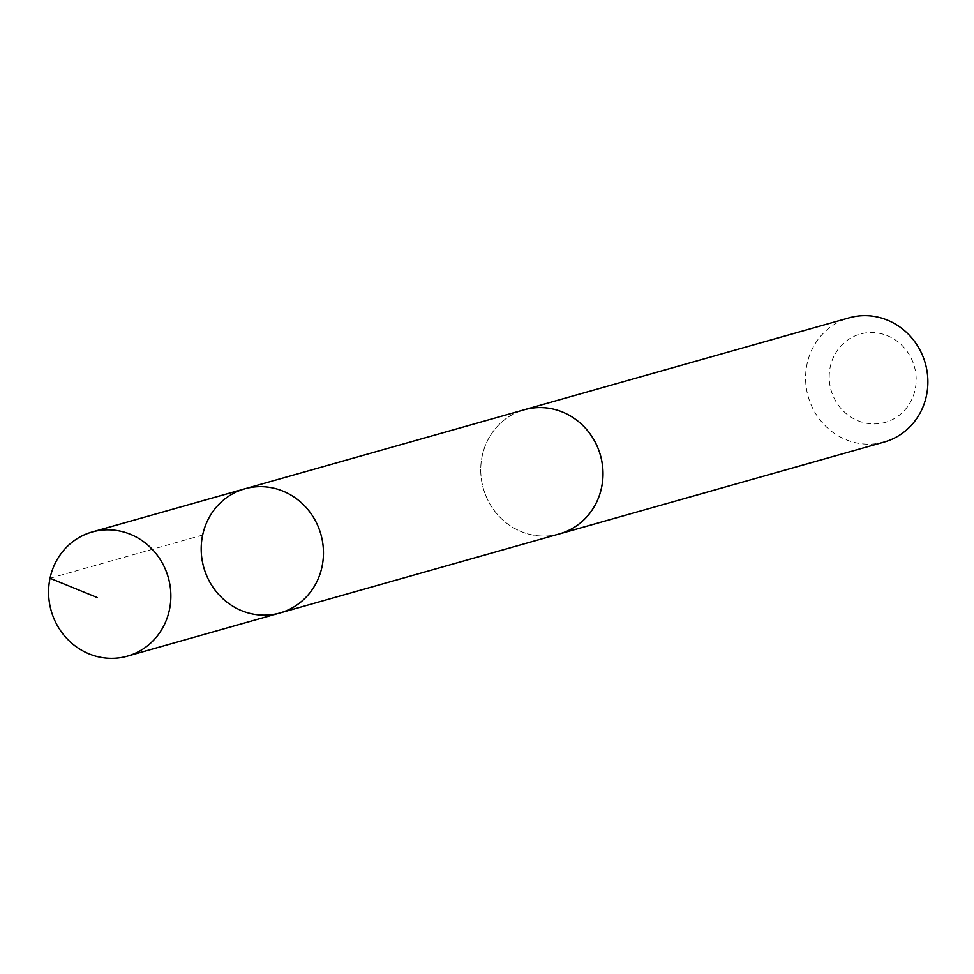 <?xml version="1.0" encoding="UTF-8"?>
<svg xmlns="http://www.w3.org/2000/svg" width="974" height="974" viewBox="0 0 974 974"><rect width="100%" height="100%" fill="white"/><g stroke="black" fill="none" stroke-linecap="round" stroke-linejoin="round"><path stroke-width="0.73" stroke-dasharray="4.87 3.65" d="M244.766 488.826A64.515 60.851 -105.8 0 0 203.773 567.477A64.515 60.851 -105.8 0 0 279.891 612.987M559.429 533.886A64.491 60.838 74.2 0 1 493.696 509.792A64.491 60.838 74.2 0 1 489.325 437.338A64.491 60.838 74.2 0 1 524.316 409.762M557.578 534.409A64.528 60.863 74.2 0 1 493.088 508.988A64.528 60.863 74.2 0 1 489.301 437.314A64.528 60.863 74.2 0 1 522.466 410.285M884.295 442.013A64.528 60.863 74.2 0 1 818.537 417.907A64.528 60.863 74.2 0 1 814.167 345.417A64.528 60.863 74.2 0 1 849.17 317.828M835.302 353.696A45.9 43.294 74.2 0 1 910.629 357.117A45.9 43.294 74.2 0 1 872.144 423.909A45.9 43.294 74.2 0 1 835.302 353.696M202.641 535.079L50.027 578.252"/><path stroke-width="1.46" d="M522.466 410.285A64.528 60.863 74.2 0 1 524.304 409.737A64.491 60.838 74.2 0 1 590.037 433.868A64.491 60.838 74.2 0 1 594.408 506.31A64.491 60.838 74.2 0 1 559.429 533.886L279.891 612.987A64.515 60.851 -105.8 0 0 314.882 585.411A64.515 60.851 -105.8 0 0 310.511 512.933A64.515 60.851 -105.8 0 0 244.766 488.826A64.515 60.851 -105.8 0 0 203.773 567.477A64.515 60.851 -105.8 0 0 279.891 612.987A64.515 60.851 -105.8 0 0 314.882 585.411A64.515 60.851 -105.8 0 0 310.511 512.933A64.515 60.851 -105.8 0 0 244.766 488.826L92.165 531.987A64.528 60.863 74.2 0 1 157.91 556.093A64.528 60.863 74.2 0 1 162.281 628.583A64.528 60.863 74.2 0 1 127.29 656.172A64.528 60.863 74.2 0 1 61.532 632.065A64.528 60.863 74.2 0 1 57.162 559.575A64.528 60.863 74.2 0 1 92.165 531.987M244.766 488.826L524.316 409.762A64.528 60.863 74.2 0 1 600.434 455.26A64.528 60.863 74.2 0 1 559.429 533.922A64.528 60.863 74.2 0 1 557.578 534.409M524.304 409.737L849.17 317.828A64.528 60.863 74.2 0 1 925.3 363.351A64.528 60.863 74.2 0 1 884.295 442.013L559.429 533.922M50.027 578.252L97.327 597.586M279.891 612.987L127.29 656.172"/></g></svg>
